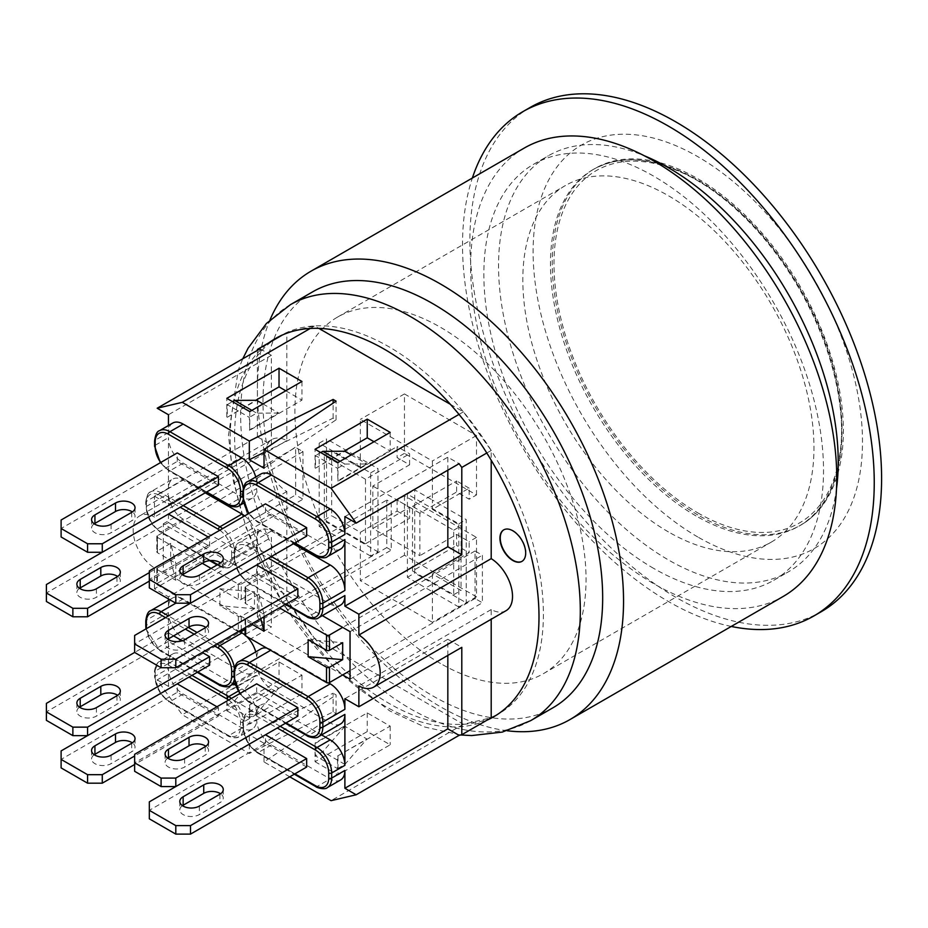 <?xml version="1.0" encoding="UTF-8"?>
<svg xmlns="http://www.w3.org/2000/svg" width="928" height="928" viewBox="0 0 928 928"><rect width="100%" height="100%" fill="white"/><g stroke="black" fill="none" stroke-linecap="round" stroke-linejoin="round"><path stroke-width="0.7" stroke-dasharray="4.64 3.48" d="M149.327 801.85L149.327 818.832M182.48 805.678A11.438 6.6 0 0 0 179.8 809.912A11.438 6.6 0 0 0 186.864 816.014A11.438 6.6 0 0 0 199.323 814.587L219.913 802.697A11.438 6.6 -0 0 0 223.265 798.034A11.438 6.6 -0 0 0 220.586 793.788M306.669 767.05L265.489 743.27L149.327 810.341M265.489 743.27L265.489 734.79M216.966 706.776L218.44 707.623L218.44 716.114L134.63 764.498M218.44 707.623L134.63 756.007M61.109 750.914L61.109 767.897M94.25 754.731A11.438 6.6 0 0 0 91.57 758.976A11.438 6.6 0 0 0 98.635 765.078A11.438 6.6 0 0 0 111.093 763.651L131.683 751.761A11.438 6.6 -0 0 0 135.036 747.098A11.438 6.6 -0 0 0 132.356 742.852M218.44 716.114L177.271 692.334L61.109 759.406M177.271 692.334L177.271 683.855M149.327 570.94L149.327 587.911M182.48 574.757A11.438 6.6 0 0 0 179.8 579.002A11.438 6.6 0 0 0 186.864 585.104A11.438 6.6 0 0 0 199.323 583.677L219.913 571.787A11.438 6.6 -0 0 0 223.265 567.112A11.438 6.6 -0 0 0 220.586 562.867M306.669 536.129L265.489 512.36L149.327 579.432M265.489 512.36L265.489 503.869M134.63 754.313L134.63 771.296M167.771 758.13A11.438 6.6 0 0 0 165.091 762.375A11.438 6.6 0 0 0 172.156 768.477A11.438 6.6 0 0 0 184.614 767.05L205.204 755.16A11.438 6.6 0 0 0 208.556 750.485A11.438 6.6 0 0 0 205.877 746.251M297.842 716.114L256.673 692.334L134.63 762.804M256.673 692.334L256.673 683.843M46.4 703.378L46.4 720.348M209.612 665.167L168.444 641.399L168.444 632.908L173.594 635.877M182.108 640.796L202.269 652.442M168.444 632.908L134.63 652.442L134.63 635.46M79.541 707.194A11.438 6.6 0 0 0 76.873 711.44A11.438 6.6 0 0 0 83.926 717.541A11.438 6.6 0 0 0 96.396 716.114L116.986 704.224A11.438 6.6 0 0 0 120.327 699.55A11.438 6.6 0 0 0 117.659 695.304M168.444 641.399L46.4 711.869M167.771 639.276A11.438 6.6 0 0 0 165.091 643.522A11.438 6.6 0 0 0 172.156 649.623A11.438 6.6 0 0 0 184.614 648.196L205.204 636.306A11.438 6.6 0 0 0 208.556 631.643A11.438 6.6 0 0 0 205.877 627.398M297.842 597.261L256.673 573.481L134.63 643.951M256.673 573.481L256.673 565.001M61.109 520.005L61.109 536.976M94.25 523.821A11.438 6.6 0 0 0 91.57 528.067A11.438 6.6 0 0 0 98.635 534.168A11.438 6.6 0 0 0 111.093 532.73L131.683 520.852A11.438 6.6 -0 0 0 135.036 516.177A11.438 6.6 -0 0 0 132.356 511.931M218.44 485.193L177.271 461.425L61.109 528.496M177.271 461.425L177.271 452.934M46.4 584.524L46.4 601.495M168.444 514.054L168.444 522.545L46.4 593.015M168.444 522.545L209.612 546.314L149.327 581.125M79.541 588.34A11.438 6.6 0 0 0 76.873 592.586A11.438 6.6 0 0 0 83.926 598.688A11.438 6.6 0 0 0 96.396 597.261L116.986 585.371A11.438 6.6 0 0 0 120.327 580.696A11.438 6.6 0 0 0 117.659 576.462M209.612 546.314L209.612 537.834L149.327 572.634M209.612 537.834L208.15 536.976M507.187 730.754A258.9 149.478 60 0 1 440.475 706.776A258.9 149.478 60 0 1 270.002 319.916M524.239 148.074A258.9 149.478 -120 0 0 524.239 447.029A258.9 149.478 -120 0 0 783.128 596.495M530.178 107.428A291.125 168.084 -120 0 0 485.553 340.715A291.125 168.084 -120 0 0 675.746 597.261A291.125 168.084 -120 0 0 821.303 611.68M731.264 626.446A291.125 168.084 60 0 1 522.824 447.841A291.125 168.084 60 0 1 472.364 178.025M836.511 488.604A240.178 138.666 60 0 1 788.475 571.799A240.178 138.666 60 0 1 668.392 559.909A240.178 138.666 60 0 1 511.479 348.255A240.178 138.666 60 0 1 548.297 155.8A240.178 138.666 60 0 1 644.368 155.788M697.798 536.987A232.905 134.467 60 0 1 555.176 169.395A232.905 134.467 60 0 1 840.42 334.08A232.905 134.467 60 0 1 697.798 536.987M697.798 514.912A205.865 118.865 60 0 1 563.308 333.5A205.865 118.865 60 0 1 594.86 168.525A205.865 118.865 60 0 1 800.736 287.39A205.865 118.865 60 0 1 800.736 525.109A205.865 118.865 60 0 1 697.798 514.912M653.683 568.4A240.178 138.666 60 0 1 496.782 356.746A240.178 138.666 60 0 1 533.6 164.279A240.178 138.666 60 0 1 773.778 302.957A240.178 138.666 60 0 1 773.778 580.29A240.178 138.666 60 0 1 653.683 568.4M552.926 707.797A240.178 138.666 60 0 1 432.831 695.907A240.178 138.666 60 0 1 275.929 484.254A240.178 138.666 60 0 1 312.748 291.786M486.794 720.279A218.347 126.069 60 0 1 459.012 726.81A218.347 126.069 60 0 1 384.598 705.918A218.347 126.069 60 0 1 310.184 640.888A218.347 126.069 60 0 1 282.402 602.284A218.347 126.069 60 0 1 268.865 342.815M696.035 515.933A205.865 118.865 60 0 1 561.544 334.521A205.865 118.865 60 0 1 593.096 169.546A205.865 118.865 60 0 1 798.973 288.411A205.865 118.865 60 0 1 798.962 526.13A205.865 118.865 60 0 1 696.035 515.933M314.592 638.336L182.259 714.746L157.18 679.888L260.107 620.461L257.404 616.714L286.81 599.732L314.592 638.336L463.42 724.269L491.202 717.738A218.347 126.069 60 0 1 463.42 724.269A218.347 126.069 60 0 1 314.592 638.336A218.347 126.069 60 0 1 286.81 599.732A218.347 126.069 60 0 1 273.273 340.274M277.658 337.316A218.347 126.069 60 0 1 279.838 336.006A218.347 126.069 60 0 1 286.81 332.456A218.347 126.069 60 0 1 314.592 325.925A218.347 126.069 60 0 1 463.42 411.846A218.347 126.069 60 0 1 491.202 450.463A218.347 126.069 60 0 1 498.185 714.189A218.347 126.069 60 0 1 495.958 715.43M450.358 404.306L463.42 411.846L491.202 450.463L491.202 460.23M506.062 610.682A31.192 18.015 60 0 1 491.202 609.557L491.202 619.266M286.81 599.732L286.81 491.55A31.192 18.015 60 0 1 267.032 464.023A31.192 18.015 60 0 1 271.95 439.501A31.192 18.015 60 0 1 286.81 440.638L286.81 332.456L314.592 325.925L318.838 328.373M289.756 776.806L264.028 761.958L336.075 713.562L333.129 711.869L249.319 753.466L182.259 714.746M463.42 724.269L331.087 800.667M315.044 761.702L337.989 774.938L390.189 744.801L367.244 731.566L315.044 761.702L315.044 743.026L315.485 755.902L337.548 768.639L337.548 756.007L390.189 726.125L367.244 712.89L315.044 743.026M226.826 710.767L249.76 724.002L301.96 693.866L279.026 680.63L226.826 710.767L226.826 692.079L227.267 704.967L249.319 717.704L249.319 705.071L301.96 675.19L279.026 661.942L226.826 692.079M491.202 609.557L358.869 685.954M486.794 453.003L491.202 450.463M463.42 411.846L459.012 414.398M310.184 328.477L314.592 325.925M286.81 332.456L282.402 335.008M286.81 440.638L154.477 517.047L154.477 496.236L257.404 436.81L257.404 350.366M286.81 491.55L154.477 567.959A31.192 18.015 60 0 1 133.423 534.284A31.192 18.015 60 0 1 139.618 515.91A31.192 18.015 60 0 1 154.477 517.047M300.788 450.393L295.638 447.412L295.638 494.96L302.992 499.206L302.992 451.658L300.788 450.393M342.687 674.934L163.293 571.358L163.293 523.821L322.318 615.624M163.293 523.821L295.638 447.412M163.293 571.358L295.638 494.96M477.236 599.801L482.386 602.771L482.386 555.234L475.032 550.988L475.032 598.525L477.236 599.801M350.042 679.18L482.386 602.771M350.042 631.643L482.386 555.234M264.028 452.423L333.129 418.122L336.075 419.827L264.028 468.211M336.075 419.827L336.075 401.151M333.129 711.869L333.129 693.193L249.319 734.79L249.319 753.466M279.026 661.942L279.026 680.63M301.96 381.454L301.96 400.13L249.76 430.267L249.319 417.38L227.267 404.643L227.267 417.275L255.78 400.304M249.76 411.591L249.76 430.267M301.96 675.19L301.96 693.866M285.789 390.792L301.96 400.13M367.244 712.89L367.244 731.566M390.189 432.39L390.189 451.066L337.989 481.203L337.548 468.315L315.485 455.578L315.485 468.211L344.01 451.24M337.989 462.527L337.989 481.203M390.189 726.125L390.189 744.801M374.007 441.728L390.189 451.066M257.404 616.714L257.404 529.343L154.477 588.77L168.444 596.832L271.37 537.405L271.37 626.968L260.107 620.461M257.404 436.81L271.37 444.872L168.444 504.298L154.477 496.236M154.477 588.77L154.477 567.959M447.83 470.183L447.83 457.179L459.093 463.687M260.107 348.8L271.37 355.308L271.37 444.872M257.404 529.343L271.37 537.405M447.83 655.412L447.83 639.276L344.891 698.703M447.83 639.276L461.796 647.35M522.058 561.312A18.2 10.51 -120 0 0 522.209 561.231A18.2 10.51 -120 0 0 522.209 540.212A18.2 10.51 -120 0 0 504.02 529.714A18.2 10.51 -120 0 0 503.869 529.795M315.044 467.956L315.044 449.28M337.989 756.262L337.989 774.938M336.075 713.562L336.075 694.886L333.129 693.193M264.028 761.958L264.028 743.282L336.075 694.886M344.891 516.606L447.83 457.179M271.37 355.308L168.444 414.735M340.588 605.079A20.799 12.006 60 0 1 330.194 604.047L271.37 570.094A20.799 12.006 60 0 1 256.673 544.62L234.61 557.357A20.799 12.006 -120 0 0 249.319 582.819L308.131 616.784A20.799 12.006 -120 0 0 318.536 617.816M264.028 743.282L249.319 734.79M244.656 515.898A20.799 12.006 60 0 1 256.673 539.528A20.799 12.006 60 0 1 260.977 530.004A20.799 12.006 60 0 1 271.37 531.036L293.434 543.773M340.588 549.051A20.799 12.006 60 0 1 330.194 548.019L271.37 514.054A20.799 12.006 60 0 1 256.673 488.592A20.799 12.006 60 0 1 252.358 498.104A20.799 12.006 60 0 1 241.964 497.083L183.152 463.118A20.799 12.006 60 0 1 168.444 437.656L168.444 488.592A20.799 12.006 60 0 1 172.747 479.068A20.799 12.006 60 0 1 183.152 480.101L205.204 492.838M255.734 477.004A20.799 12.006 60 0 1 256.673 483.5A20.799 12.006 60 0 1 260.977 473.976M266.788 648.092A20.799 12.006 60 0 1 271.37 649.89L328.524 682.88M255.734 651.885A20.799 12.006 60 0 1 256.673 658.381A20.799 12.006 60 0 1 260.977 648.858M251.523 623.999L245.642 620.6A2.076 1.195 180 0 1 245.038 619.753A2.076 1.195 180 0 1 245.642 618.906L245.642 634.184A2.076 1.195 0 0 0 245.038 635.03A20.799 12.006 60 0 1 246.558 636.411M245.642 634.184L391.21 550.142L391.21 502.593L386.802 500.053L386.802 547.59L391.21 550.142M245.642 603.618L245.642 588.34A2.076 1.195 180 0 1 245.038 587.494A2.076 1.195 180 0 1 245.642 586.647L245.642 601.924A2.076 1.195 0 0 0 245.038 602.771A2.076 1.195 0 0 0 245.642 603.618L264.028 614.232L264.028 616.784M245.642 588.34L279.467 607.863M391.21 502.593L245.642 586.647M256.673 483.5L243.438 491.132L243.438 496.225L256.673 488.592M315.485 468.211L344.891 451.24M320.728 452.562L315.485 455.578M337.548 468.315L344.891 464.07L340.1 461.309M344.891 464.07L366.954 463.965L337.548 480.948M351.213 454.882L366.954 463.965M340.588 723.933A20.799 12.006 60 0 1 330.194 722.9L271.37 688.947A20.799 12.006 60 0 1 256.673 663.474A20.799 12.006 60 0 1 252.358 672.997A20.799 12.006 60 0 1 241.964 671.965L183.152 638.012A20.799 12.006 60 0 1 168.444 612.538L168.444 663.474A20.799 12.006 60 0 1 172.747 653.95A20.799 12.006 60 0 1 183.152 654.982L233.357 683.971M235.445 685.177L241.964 688.947A20.799 12.006 60 0 1 256.673 714.409A20.799 12.006 60 0 1 260.977 704.897A20.799 12.006 60 0 1 271.37 705.918L321.575 734.906M340.588 779.961A20.799 12.006 60 0 1 330.194 778.928L271.37 744.975A20.799 12.006 60 0 1 256.673 719.502A20.799 12.006 60 0 1 252.358 729.025A20.799 12.006 60 0 1 241.964 727.993L183.152 694.04A20.799 12.006 60 0 1 168.444 668.566L168.444 686.395L271.37 626.968M256.673 658.381L234.61 671.118L234.61 676.21L256.673 663.474M256.673 714.409L243.438 722.054L243.438 727.146L256.673 719.502M337.548 768.639L344.891 764.394L366.954 739.036L344.891 726.299L315.485 743.282M344.891 726.299L322.84 751.668L315.485 755.902M344.891 764.394L322.84 751.668M337.548 756.007L366.954 739.036M245.642 618.906L258.877 611.262L258.877 594.28L245.642 601.924M475.032 598.525L350.042 670.689M475.032 550.988L342.687 627.398M258.877 594.28L264.028 614.232M260.78 618.651L258.877 611.262M308.131 639.705L342.687 642.675M256.673 539.528L234.61 552.264L234.61 557.357A2.076 1.195 0 0 0 234.007 558.204A2.076 1.195 0 0 0 234.61 559.05L234.61 553.958A18.711 10.811 60 0 1 247.846 546.314L268.436 558.204M249.76 705.326L249.76 724.002M226.826 417.02L226.826 398.344M333.129 418.122L333.129 403.123M168.444 686.395L157.18 679.888M240.294 631.945L183.152 598.954A20.799 12.006 60 0 0 172.747 597.922A20.799 12.006 60 0 0 168.444 607.446L168.444 600.416M168.444 598.954L168.444 596.832M256.673 544.62A20.799 12.006 60 0 1 252.358 554.144A20.799 12.006 60 0 1 241.964 553.111L183.152 519.158A20.799 12.006 60 0 1 168.444 493.684L168.444 504.298M157.412 552.682L157.412 537.405A2.076 1.195 180 0 1 156.809 536.558A2.076 1.195 180 0 1 157.412 535.711L157.412 550.988A2.076 1.195 0 0 0 156.809 551.835A2.076 1.195 0 0 0 157.412 552.682L175.798 563.296L175.798 580.278L170.648 560.326L170.648 543.344L175.798 563.296M157.412 537.405L202.269 563.296M211.085 568.388L238.287 584.095L238.287 599.384A2.076 1.195 0 0 0 241.234 599.384L254.469 591.739L254.469 608.722L241.234 616.354A2.076 1.195 180 0 1 238.287 616.354L219.913 605.74L219.913 588.77L254.469 591.739M241.234 599.384L241.234 584.095A2.076 1.195 180 0 1 238.287 584.095M241.234 584.095L386.802 500.053M302.992 451.658L157.412 535.711M238.287 616.354L238.287 631.643L189.764 603.618M189.022 603.2L157.412 584.942L157.412 569.664A2.076 1.195 180 0 1 156.809 568.818A2.076 1.195 180 0 1 157.412 567.971L170.648 560.326M157.412 567.971L157.412 583.248A2.076 1.195 0 0 0 156.809 584.095A2.076 1.195 0 0 0 157.412 584.942M157.412 583.248L302.992 499.206M386.802 547.59L245.038 629.439M249.319 705.071L278.725 688.1L256.673 713.458L249.319 717.704M227.267 704.967L234.61 700.721L256.673 713.458M234.61 700.721L256.673 675.364L227.267 692.334M278.725 688.1L256.673 675.364M172.747 423.04A20.799 12.006 60 0 0 168.444 432.564L168.444 425.523M262.995 403.947L278.725 413.03L249.319 430.012M278.725 413.03L256.673 413.134L249.319 417.38M251.871 410.373L256.673 413.134M227.267 404.643L232.499 401.627M227.267 417.275L256.673 400.304M254.469 608.722L219.913 605.74M175.798 580.278L157.412 569.664M219.913 588.77L238.287 599.384M170.648 543.344L157.412 550.988M372.836 528.496L409.596 507.268L397.091 500.053L397.091 511.084L360.331 532.312L331.667 515.759L331.667 451.24L360.331 467.793L397.091 446.565L397.091 457.608L409.596 464.824L372.836 486.04L372.836 528.496L419.885 555.663L419.885 513.207L456.646 491.991L469.15 499.206L469.15 488.163L432.39 509.391L461.054 525.944L461.054 590.463L432.39 573.91L469.15 552.682L469.15 541.65L456.646 534.435L419.885 555.663M409.596 464.824L409.596 453.78L397.091 446.565M365.481 479.254L324.313 455.486L324.313 520.005L365.481 543.773L365.481 479.254L409.596 453.78M365.481 543.773L409.596 518.3L409.596 507.268M324.313 455.486L331.667 451.24M370.632 556.081L319.162 526.373L319.162 443.178L370.632 472.886L370.632 556.081L377.986 551.835L377.986 489.021L372.836 486.04M324.313 520.005L331.667 515.759M397.091 511.084L409.596 518.3M404.446 495.807L404.446 555.234L476.493 596.832L476.493 537.405L404.446 495.807L397.091 500.053M476.493 537.405L469.15 541.65M404.446 555.234L360.331 580.708L360.331 532.312M360.331 467.793L360.331 458.455L326.517 438.932L326.517 522.128L377.986 551.835M456.646 534.435L456.646 545.467L469.15 552.682M412.531 570.94L453.711 594.709L453.711 530.19L412.531 506.421L412.531 570.94L456.646 545.467M412.531 506.421L456.646 480.948L456.646 491.991M453.711 594.709L461.054 590.463M458.85 607.016L407.392 577.309L407.392 494.114L458.85 523.821L458.85 607.016L466.204 602.771L466.204 519.576L432.39 500.053L432.39 509.391M453.711 530.19L461.054 525.944M469.15 488.163L456.646 480.948M419.885 513.207L377.986 489.021L377.986 468.64L360.331 458.455L360.331 419.398L432.39 460.996L432.39 500.053L414.746 489.868L414.746 573.063L466.204 602.771M476.493 494.96L476.493 435.534L404.446 393.936L404.446 453.363L476.493 494.96L469.15 499.206M404.446 453.363L397.091 457.608M476.493 435.534L432.39 460.996M432.39 573.91L432.39 622.305L360.331 580.708M319.162 526.373L326.517 522.128M370.632 472.886L377.986 468.64M319.162 443.178L326.517 438.932M407.392 577.309L414.746 573.063M458.85 523.821L466.204 519.576M407.392 494.114L414.746 489.868M668.392 531.895A205.865 118.865 60 0 1 533.902 350.471A205.865 118.865 60 0 1 565.454 185.507A205.865 118.865 60 0 1 771.319 304.372A205.865 118.865 60 0 1 771.319 542.091A205.865 118.865 60 0 1 668.392 531.895M476.493 596.832L432.39 622.305M404.446 393.936L360.331 419.398M440.475 663.474A205.865 118.865 60 0 1 305.985 482.061A205.865 118.865 60 0 1 337.537 317.098A205.865 118.865 60 0 1 543.414 435.951A205.865 118.865 60 0 1 543.402 673.67A205.865 118.865 60 0 1 440.475 663.474M199.323 806.096L199.323 814.587M219.913 794.217L219.913 802.697M111.093 755.16L111.093 763.651M131.683 743.27L131.683 751.761M199.323 575.186L199.323 583.677M219.913 563.296L219.913 571.787M184.614 758.559L184.614 767.05M205.204 746.669L205.204 755.16M96.396 707.623L96.396 716.114M116.986 695.733L116.986 704.224M184.614 639.705L184.614 648.196M205.204 627.815L205.204 636.306M111.093 524.25L111.093 532.73M131.683 512.36L131.683 520.852M116.986 576.88L116.986 585.371M96.396 588.77L96.396 597.261M290.383 304.697A240.178 138.666 -120 0 0 253.564 497.164A240.178 138.666 -120 0 0 410.478 708.806A240.178 138.666 -120 0 0 530.561 720.708M697.798 512.871A203.371 117.415 -120 0 0 822.336 335.692A203.371 117.415 -120 0 0 573.26 191.887A203.371 117.415 -120 0 0 697.798 512.871M247.741 481.62A20.799 12.006 -120 0 0 243.438 491.132A20.799 12.006 -120 0 0 243.229 488.209M271.37 556.51L249.319 543.773A20.799 12.006 -120 0 0 238.925 542.741A20.799 12.006 -120 0 0 234.61 552.264A2.076 1.195 0 0 0 234.007 553.111A2.076 1.195 0 0 0 234.61 553.958M271.37 531.036L249.319 543.773A2.076 1.206 -60 0 0 247.846 546.314M330.194 604.047L308.131 616.784A2.076 1.206 -60 0 1 307.098 616.888M271.37 744.975L258.146 752.62L316.958 786.573L330.194 778.928M271.37 688.947L249.319 701.672L308.131 735.637L330.194 722.9M315.914 786.677A2.076 1.206 120 0 0 316.958 786.573A20.799 12.006 -120 0 0 327.352 787.605M307.098 735.742A2.076 1.206 120 0 0 308.131 735.637A20.799 12.006 -120 0 0 318.536 736.67M234.007 677.057A2.076 1.195 180 0 1 234.61 676.21A20.799 12.006 -120 0 0 249.319 701.672A2.076 1.206 120 0 1 248.275 701.777L285.464 723.248M294.907 773.836L256.673 751.761A18.711 10.811 60 0 1 248.901 744.372A18.711 10.811 60 0 1 243.438 728.84A2.076 1.195 180 0 1 242.823 727.993A2.076 1.195 180 0 1 243.438 727.146A20.799 12.006 -120 0 0 258.146 752.62A2.076 1.206 120 0 1 257.102 752.712L294.292 774.184M286.079 604.047L247.846 581.972A18.711 10.811 60 0 1 240.074 574.571A18.711 10.811 60 0 1 234.61 559.05M271.37 570.094L249.319 582.819A2.076 1.206 -60 0 1 248.275 582.923A2.076 1.206 -60 0 1 247.846 581.972M294.907 542.926L256.673 520.852A18.711 10.811 60 0 1 248.901 513.451M243.032 499.972A20.799 12.006 -120 0 0 243.438 496.225A20.799 12.006 -120 0 0 258.146 521.698L316.958 555.652L330.194 548.019M271.37 514.054L258.146 521.698A2.076 1.206 -60 0 1 257.102 521.803A2.076 1.206 -60 0 1 256.673 520.852M315.914 555.756A2.076 1.206 -60 0 0 316.958 555.652A20.799 12.006 -120 0 0 327.352 556.684M242.823 491.991A2.076 1.195 180 0 1 243.438 491.132A2.076 1.195 0 0 1 242.834 491.376M242.823 496.48A2.076 1.195 180 0 0 243.438 496.225A2.076 1.195 0 0 0 242.823 497.083M286.079 722.9L247.846 700.826A18.711 10.811 60 0 1 240.074 693.425M270.64 650.319L271.37 649.89M238.925 661.594A20.799 12.006 -120 0 0 234.61 671.118A2.076 1.195 0 0 0 234.007 671.965M247.846 700.826A2.076 1.206 120 0 0 248.275 701.777L239.737 693.622M243.438 728.84L243.438 723.747A18.711 10.811 60 0 1 256.673 716.114L277.252 727.993M280.198 726.299L258.146 713.562L271.37 705.918M256.673 716.114A2.076 1.206 120 0 1 258.146 713.562A20.799 12.006 -120 0 0 247.741 712.53A20.799 12.006 -120 0 0 243.438 722.054A2.076 1.195 0 0 0 242.823 722.9A2.076 1.195 0 0 0 243.438 723.747M256.673 751.761A2.076 1.206 120 0 0 257.102 752.712L248.565 744.558L242.823 727.993L242.823 722.9C242.185 722.784 244.134 713.365 247.741 712.53L260.977 704.897M245.642 627.398L245.642 620.6M168.444 663.474L155.208 671.118L155.208 676.21A20.799 12.006 -120 0 0 169.917 701.672L228.729 735.637L241.964 727.993M228.659 700.025A18.711 10.811 60 0 1 240.491 722.054L240.491 727.146A18.711 10.811 60 0 1 227.267 734.79L168.444 700.826A18.711 10.811 60 0 1 160.672 693.425A18.711 10.811 60 0 1 155.208 677.904A2.076 1.195 180 0 1 154.605 677.057A2.076 1.195 180 0 1 155.208 676.21L168.444 668.566M183.152 694.04L169.917 701.672A2.076 1.206 120 0 1 168.873 701.777A2.076 1.206 120 0 1 168.444 700.826M227.267 734.79A2.076 1.206 120 0 0 227.696 735.742A2.076 1.206 120 0 0 228.729 735.637A20.799 12.006 -120 0 0 239.134 736.67A20.799 12.006 -120 0 0 243.438 727.146A2.076 1.195 0 0 1 240.491 727.146M183.152 638.012L161.089 650.737L219.913 684.702A20.799 12.006 -120 0 0 230.306 685.722M241.964 671.965L219.913 684.702A2.076 1.206 120 0 1 218.869 684.806M168.444 612.538L146.392 625.275A20.799 12.006 -120 0 0 161.089 650.737A2.076 1.206 120 0 1 160.057 650.841A2.076 1.206 120 0 1 159.628 649.89A18.711 10.811 60 0 1 146.462 628.627M150.696 610.659A20.799 12.006 -120 0 0 146.392 620.182L146.392 625.275A2.076 1.195 180 0 0 145.777 626.122M183.152 598.954L175.798 603.2M168.444 607.446L146.392 620.182A2.076 1.195 180 0 0 145.777 621.029M183.152 505.574L161.089 492.838L183.152 480.101M159.523 430.685A20.799 12.006 -120 0 0 155.208 440.197L155.208 445.289L168.444 437.656M168.444 432.564L155.208 440.197A2.076 1.195 180 0 0 154.605 441.044M210.726 560.547L159.628 531.036A18.711 10.811 60 0 1 151.856 523.636A18.711 10.811 60 0 1 146.392 508.115L146.392 503.022A18.711 10.811 60 0 1 159.628 495.378A2.076 1.206 -60 0 1 161.089 492.838A20.799 12.006 -120 0 0 150.696 491.805A20.799 12.006 -120 0 0 146.392 501.329L146.392 506.421A20.799 12.006 -120 0 0 161.089 531.883L219.913 565.848L241.964 553.111M168.444 488.592L146.392 501.329A2.076 1.195 180 0 0 145.777 502.176L145.777 507.268A2.076 1.195 0 0 0 146.392 508.115M219.832 530.236A18.711 10.811 60 0 1 231.675 552.264A2.076 1.195 0 0 0 234.61 552.264A20.799 12.006 -120 0 0 222.604 528.635M241.234 629.938L241.234 616.354M165.497 617.63L185.356 629.091M194.172 634.184L214.032 645.644M197.85 671.965L159.628 649.89M234.204 679.957A20.799 12.006 -120 0 0 234.61 676.21A2.076 1.195 180 0 1 234.007 676.454M234.018 671.362A2.076 1.195 180 0 0 234.61 671.118A20.799 12.006 -120 0 0 234.413 668.195M216.966 643.951L197.119 632.49M188.291 627.398L168.444 615.937M155.208 677.904L155.208 672.812A18.711 10.811 60 0 1 168.444 665.167L189.034 677.057M240.491 722.054A2.076 1.195 180 0 0 243.438 722.054A20.799 12.006 -120 0 0 231.42 698.424M241.964 688.947L238.16 691.14M191.968 675.364L169.917 662.627L183.152 654.982M168.444 665.167A2.076 1.206 120 0 1 169.917 662.627A20.799 12.006 -120 0 0 159.523 661.594A20.799 12.006 -120 0 0 155.208 671.118A2.076 1.195 0 0 0 154.605 671.965A2.076 1.195 0 0 0 155.208 672.812M183.152 519.158L161.089 531.883A2.076 1.206 -60 0 1 160.057 531.988L151.519 523.833L145.777 507.268A2.076 1.195 0 0 1 146.392 506.421L168.444 493.684M217.094 564.92L218.869 565.952A2.076 1.206 -60 0 0 219.913 565.848A20.799 12.006 -120 0 0 230.306 566.88A20.799 12.006 -120 0 0 234.61 557.357A2.076 1.195 180 0 1 231.675 557.357A18.711 10.811 60 0 1 218.44 565.001L217.709 564.572M231.675 552.264L231.675 557.357M252.358 554.144L230.306 566.88C227.789 569.583 218.66 566.567 218.869 565.952A2.076 1.206 -60 0 1 218.44 565.001M209.658 560.628L160.057 531.988A2.076 1.206 -60 0 1 159.628 531.036M159.628 495.378L180.206 507.268M146.392 503.022A2.076 1.195 180 0 1 145.777 502.176C146.578 495.83 148.213 492.374 150.696 491.805L172.747 479.068M206.677 491.991L168.444 469.916A18.711 10.811 60 0 1 160.672 462.515M154.605 446.148A2.076 1.195 0 0 1 155.208 445.289A20.799 12.006 -120 0 0 169.917 470.763L228.729 504.716L241.964 497.083M183.152 463.118L169.917 470.763A2.076 1.206 -60 0 1 168.873 470.867A2.076 1.206 -60 0 1 168.444 469.916M227.696 504.82A2.076 1.206 -60 0 0 228.729 504.716A20.799 12.006 -120 0 0 239.134 505.748M179.8 801.432L179.8 809.912M223.265 789.542L223.265 798.034M91.57 750.497L91.57 758.976M135.036 738.607L135.036 747.098M179.8 570.511L179.8 579.002M223.265 558.633L223.265 567.112M165.091 753.884L165.091 762.375M208.556 742.006L208.556 750.485M76.873 702.948L76.873 711.44M120.327 691.07L120.327 699.55M165.091 635.03L165.091 643.522M208.556 623.152L208.556 631.643M91.57 519.576L91.57 528.067M135.036 507.686L135.036 516.177M120.327 572.216L120.327 580.696M76.873 584.095L76.873 592.586M773.778 580.29L788.475 571.799M533.6 164.279L548.297 155.8M460.671 734.976L424.896 727.076L389.679 710.871L334.718 668.415L282.889 603.629L246.152 527.974L233.357 480.982L228.485 435.278L238.299 369.924L242.753 358.823M594.86 168.525L593.096 169.546C624.15 152.865 661.003 157.505 703.644 183.454C743.467 209.148 777.026 246.593 804.321 295.8C856.567 388.844 854.352 497.037 798.962 526.13L800.736 525.109M493.766 716.741L498.185 714.189M275.43 338.546L279.838 336.006M271.95 439.501L139.618 515.91M260.977 530.004L238.925 542.741C235.318 543.576 233.369 552.984 234.007 553.111L234.007 558.204L239.737 574.768L248.275 582.923L285.464 604.395M294.292 543.274L257.102 521.803L248.565 513.648M245.038 587.494L245.038 602.771M245.038 619.753L245.038 627.746M252.358 729.025L239.134 736.67C236.605 739.372 227.476 736.356 227.696 735.742L168.873 701.777L160.335 693.622L154.605 677.057L154.605 671.965C153.967 671.849 155.916 662.43 159.523 661.594L172.747 653.95M172.747 597.922L169.708 599.685M252.358 672.997L234.83 683.112M145.963 628.906L160.057 650.841L197.246 672.313M252.358 498.104L243.658 503.138M160.335 462.712L168.873 470.867L206.062 492.339M156.809 568.818L156.809 584.095M156.809 536.558L156.809 551.835M543.402 673.67L771.319 542.091M337.537 317.098L565.454 185.507"/><path stroke-width="1.39" d="M306.669 758.559L306.669 767.05L190.507 834.11L190.507 825.618L175.798 825.618L175.798 834.11L149.327 818.832L149.327 801.85L265.489 734.79L306.669 758.559L190.507 825.618M149.327 810.341L175.798 825.618M219.913 794.217L199.323 806.096A11.438 6.6 180 0 1 186.864 807.534A11.438 6.6 180 0 1 179.8 801.432A11.438 6.6 180 0 1 183.152 796.758L203.731 784.879A11.438 6.6 180 0 1 216.201 783.441A11.438 6.6 180 0 1 223.265 789.542A11.438 6.6 180 0 1 219.913 794.217M175.798 834.11L190.507 834.11M220.586 793.788A11.438 6.6 -0 0 0 203.731 793.359L183.152 805.249A11.438 6.6 0 0 0 182.48 805.678M134.63 756.007L102.277 774.683L87.568 774.683L87.568 783.174L61.109 767.897L61.109 750.914L177.271 683.855L216.966 706.776M134.63 764.498L102.277 783.174L102.277 774.683M61.109 759.406L87.568 774.683M131.683 743.27L111.093 755.16A11.438 6.6 180 0 1 98.635 756.587A11.438 6.6 180 0 1 91.57 750.497A11.438 6.6 180 0 1 94.923 745.822L115.513 733.932A11.438 6.6 180 0 1 127.971 732.505A11.438 6.6 180 0 1 135.036 738.607A11.438 6.6 180 0 1 131.683 743.27M87.568 783.174L102.277 783.174M132.356 742.852A11.438 6.6 -0 0 0 115.513 742.423L94.923 754.313A11.438 6.6 0 0 0 94.25 754.731M306.669 527.638L306.669 536.129L190.507 603.2L190.507 594.709L175.798 594.709L175.798 603.2L149.327 587.911L149.327 570.94L265.489 503.869L306.669 527.638L190.507 594.709M149.327 579.432L175.798 594.709M219.913 563.296L199.323 575.186A11.438 6.6 180 0 1 186.864 576.613A11.438 6.6 180 0 1 179.8 570.511A11.438 6.6 180 0 1 183.152 565.848L203.731 553.958A11.438 6.6 180 0 1 216.201 552.531A11.438 6.6 180 0 1 223.265 558.633A11.438 6.6 180 0 1 219.913 563.296M168.444 615.937L161.089 611.691L175.798 603.2L190.507 603.2M220.586 562.867A11.438 6.6 -0 0 0 203.731 562.449L183.152 574.328A11.438 6.6 0 0 0 182.48 574.757M134.63 762.804L134.63 754.313L256.673 683.843L297.842 707.623L175.798 778.082L161.089 778.082L161.089 786.573L134.63 771.296L134.63 762.804L161.089 778.082M205.204 746.669L184.614 758.559A11.438 6.6 180 0 1 172.156 759.986A11.438 6.6 180 0 1 165.091 753.884A11.438 6.6 180 0 1 168.444 749.221L189.034 737.331A11.438 6.6 180 0 1 201.492 735.904A11.438 6.6 180 0 1 208.556 742.006A11.438 6.6 180 0 1 205.204 746.669M161.089 786.573L175.798 786.573L175.798 778.082M205.877 746.251A11.438 6.6 0 0 0 189.034 745.822L168.444 757.712A11.438 6.6 0 0 0 167.771 758.13M297.842 707.623L297.842 716.114L175.798 786.573M46.4 711.869L72.871 727.146L72.871 735.637L46.4 720.348L46.4 703.378L134.63 652.442L134.63 635.46L256.673 565.001L297.842 588.77L175.798 659.228L161.089 659.228L161.089 667.719L134.63 652.442M202.269 652.442L209.612 656.688L87.568 727.146L72.871 727.146M173.594 635.877L182.108 640.796M116.986 695.733L96.396 707.623A11.438 6.6 180 0 1 83.926 709.05A11.438 6.6 180 0 1 76.873 702.948A11.438 6.6 180 0 1 80.214 698.285L100.804 686.395A11.438 6.6 180 0 1 113.274 684.968A11.438 6.6 180 0 1 120.327 691.07A11.438 6.6 180 0 1 116.986 695.733M72.871 735.637L87.568 735.637L87.568 727.146M117.659 695.304A11.438 6.6 0 0 0 100.804 694.886L80.214 706.765A11.438 6.6 0 0 0 79.541 707.194M209.612 656.688L209.612 665.167L87.568 735.637M134.63 643.951L161.089 659.228M205.204 627.815L184.614 639.705A11.438 6.6 180 0 1 172.156 641.132A11.438 6.6 180 0 1 165.091 635.03A11.438 6.6 180 0 1 168.444 630.367L189.034 618.477A11.438 6.6 180 0 1 201.492 617.05A11.438 6.6 180 0 1 208.556 623.152A11.438 6.6 180 0 1 205.204 627.815M161.089 667.719L175.798 667.719L175.798 659.228M205.877 627.398A11.438 6.6 0 0 0 189.034 626.968L168.444 638.858A11.438 6.6 0 0 0 167.771 639.276M297.842 588.77L297.842 597.261L175.798 667.719M218.44 476.702L218.44 485.193L102.277 552.264L102.277 543.773L87.568 543.773L87.568 552.264L61.109 536.976L61.109 520.005L177.271 452.934L218.44 476.702L102.277 543.773M61.109 528.496L87.568 543.773M131.683 512.36L111.093 524.25A11.438 6.6 180 0 1 98.635 525.677A11.438 6.6 180 0 1 91.57 519.576A11.438 6.6 180 0 1 94.923 514.912L115.513 503.022A11.438 6.6 180 0 1 127.971 501.596A11.438 6.6 180 0 1 135.036 507.686A11.438 6.6 180 0 1 131.683 512.36M87.568 552.264L102.277 552.264M132.356 511.931A11.438 6.6 -0 0 0 115.513 511.514L94.923 523.392A11.438 6.6 0 0 0 94.25 523.821M208.15 536.976L168.444 514.054L46.4 584.524L46.4 593.015L72.871 608.292L72.871 616.784L87.568 616.784L87.568 608.292L72.871 608.292M149.327 581.125L87.568 616.784M72.871 616.784L46.4 601.495L46.4 593.015M117.659 576.462A11.438 6.6 0 0 0 100.804 576.033L80.214 587.911A11.438 6.6 0 0 0 79.541 588.34M149.327 572.634L87.568 608.292M100.804 567.542A11.438 6.6 180 0 1 113.274 566.115A11.438 6.6 180 0 1 120.327 572.216A11.438 6.6 180 0 1 116.986 576.88L96.396 588.77A11.438 6.6 180 0 1 83.926 590.196A11.438 6.6 180 0 1 76.873 584.095A11.438 6.6 180 0 1 80.214 579.432L100.804 567.542L100.804 576.033M270.002 319.916A258.9 149.478 60 0 1 311.031 271.173A258.9 149.478 60 0 1 510.528 340.53A258.9 149.478 60 0 1 623.546 601.077A258.9 149.478 60 0 1 569.92 719.594A258.9 149.478 60 0 1 507.187 730.754M569.92 719.594L783.128 596.495A258.9 149.478 -120 0 0 836.754 477.978A258.9 149.478 -120 0 0 723.747 217.442A258.9 149.478 -120 0 0 524.239 148.074L311.031 271.173M813.949 615.925L821.303 611.68A291.125 168.084 -120 0 0 881.6 478.407A291.125 168.084 -120 0 0 754.522 185.426A291.125 168.084 -120 0 0 530.178 107.428L522.824 111.673A291.125 168.084 60 0 1 747.168 189.672A291.125 168.084 60 0 1 874.246 482.653A291.125 168.084 60 0 1 813.949 615.925A291.125 168.084 60 0 1 731.264 626.446M472.364 178.025A291.125 168.084 60 0 1 522.824 111.673M644.368 155.788A240.178 138.666 60 0 1 836.511 488.604M312.748 291.786A240.178 138.666 60 0 1 552.926 430.464A240.178 138.666 60 0 1 552.926 707.797L530.561 720.708A240.178 138.666 -120 0 0 530.572 443.364A240.178 138.666 -120 0 0 290.383 304.697L312.748 291.786M268.865 342.815A218.347 126.069 60 0 1 275.43 338.546A218.347 126.069 60 0 1 282.402 335.008A218.347 126.069 60 0 1 310.184 328.477A218.347 126.069 60 0 1 459.012 414.398A218.347 126.069 60 0 1 486.794 453.003A218.347 126.069 60 0 1 493.766 716.741A218.347 126.069 60 0 1 486.794 720.279L461.796 734.709L459.093 735.347L356.166 794.774L331.087 800.667L289.756 776.806M495.958 715.43A218.347 126.069 60 0 1 491.202 717.738L491.202 619.266M273.273 340.274A218.347 126.069 60 0 1 277.658 337.316M491.202 460.23L491.202 558.644A31.192 18.015 60 0 1 510.98 586.16A31.192 18.015 60 0 1 506.062 610.682L373.729 687.091A31.192 18.015 60 0 1 358.869 685.954L358.869 706.765L461.796 647.35L461.796 734.709M499.948 538.217A18.2 10.51 60 0 1 503.718 529.876A18.2 10.51 60 0 1 521.919 540.386A18.2 10.51 60 0 1 521.919 561.394A18.2 10.51 60 0 1 507.894 556.522A18.2 10.51 60 0 1 499.948 538.217M318.838 328.373L450.358 404.306M486.794 720.279L491.202 717.738M491.202 558.644L358.869 635.042A31.192 18.015 60 0 1 378.647 662.569A31.192 18.015 60 0 1 373.729 687.091M459.012 414.398L331.087 488.256L356.166 523.114L459.093 463.687L461.796 467.445L461.796 554.805L358.869 614.232L358.869 635.042M486.794 453.003L461.796 467.445M282.402 335.008L257.404 349.438L260.107 348.8L157.18 408.227L182.259 402.334L249.319 441.044L333.129 399.446L336.075 401.151L264.028 449.535L331.087 488.256M310.184 328.477L182.259 402.334M257.404 350.366L257.404 349.438M322.318 615.624L350.042 631.643L350.042 679.18L342.687 674.934L329.452 682.579L329.452 667.29A2.076 1.195 180 0 1 326.517 667.29L308.131 656.688L308.131 639.705L326.517 650.319A2.076 1.195 0 0 0 329.452 650.319L342.687 642.675L342.687 659.657L308.131 656.688M249.76 411.591L226.826 398.344L279.026 368.207L301.96 381.454L249.76 411.591M337.989 462.527L315.044 449.28L367.244 419.143L390.189 432.39L337.989 462.527M264.028 449.535L264.028 468.211L249.319 459.731L264.028 452.423M279.026 368.207L279.026 386.883L285.789 390.792M367.244 419.143L367.244 437.819L374.007 441.728M328.524 682.88L330.194 683.843A20.799 12.006 60 0 1 344.891 709.317L344.891 698.703L358.869 706.765M358.869 614.232L344.891 606.17L447.83 546.743L447.83 470.183M459.093 735.347L447.83 728.84L344.891 788.266L356.166 794.774M447.83 546.743L461.796 554.805M447.83 728.84L447.83 655.412M503.869 529.795A18.2 10.51 -120 0 0 500.25 538.043A18.2 10.51 -120 0 0 508.092 556.255A18.2 10.51 -120 0 0 522.058 561.312M344.01 451.24L367.244 437.819M293.434 543.773L330.194 564.99A20.799 12.006 60 0 1 344.891 590.463L344.891 539.528L331.667 547.172L331.667 542.068A20.799 12.006 -120 0 0 316.958 516.606L258.146 482.653A20.799 12.006 -120 0 0 247.741 481.62L260.977 473.976A20.799 12.006 60 0 1 271.37 475.008L330.194 508.962A20.799 12.006 60 0 1 344.891 534.435L344.891 516.606L356.166 523.114M157.18 408.227L168.444 414.735L168.444 425.523M268.436 558.204L306.669 580.278A18.711 10.811 60 0 1 319.893 603.2L319.893 608.292A18.711 10.811 60 0 1 306.669 615.937A2.076 1.206 -60 0 0 307.098 616.888C306.878 617.503 316.007 620.519 318.536 617.816L340.588 605.079A20.799 12.006 60 0 0 344.891 595.556L344.891 606.17M344.891 539.528A20.799 12.006 60 0 1 340.588 549.051L327.352 556.684A20.799 12.006 -120 0 0 331.667 547.172A2.076 1.195 180 0 1 328.721 547.172A18.711 10.811 60 0 1 315.485 554.805L294.907 542.926M321.575 734.906L330.194 739.883A20.799 12.006 60 0 1 344.891 765.345L344.891 714.409A20.799 12.006 60 0 1 340.588 723.933L318.536 736.67A20.799 12.006 -120 0 0 322.84 727.146L322.84 722.054A20.799 12.006 -120 0 0 308.131 696.58L249.319 662.627A20.799 12.006 -120 0 0 238.925 661.594L260.977 648.858A20.799 12.006 60 0 1 266.788 648.092M326.517 667.29L326.517 682.579A2.076 1.195 0 0 0 329.452 682.579M326.517 682.579L245.642 635.889L245.642 627.398M240.294 631.945L241.964 632.908A20.799 12.006 60 0 1 245.038 635.054A2.076 1.195 0 0 0 245.642 635.889M279.467 607.863L326.517 635.03L326.517 650.319M329.452 650.319L329.452 635.03A2.076 1.195 180 0 1 326.517 635.03M329.452 635.03L342.687 627.398M351.213 454.882L344.891 451.24L322.84 451.344L320.728 452.562M340.1 461.309L322.84 451.344M277.252 727.993L315.485 750.068A18.711 10.811 60 0 1 328.721 772.989L328.721 778.082A18.711 10.811 60 0 1 315.485 785.726A2.076 1.206 120 0 0 315.914 786.677C315.706 787.292 324.835 790.308 327.352 787.605L340.588 779.961A20.799 12.006 60 0 0 344.891 770.437L344.891 788.266M350.042 670.689L342.687 674.934M264.028 616.784L264.028 631.214L260.78 618.651M264.028 631.214L251.523 623.999M342.687 659.657L329.452 667.29M255.78 400.304L279.026 386.883M333.129 403.123L333.129 399.446M249.319 459.731L249.319 441.044M168.444 600.416L168.444 598.954M246.558 636.411A20.799 12.006 60 0 1 255.734 651.885M233.357 683.971L235.445 685.177M202.269 563.296L211.085 568.388M238.287 631.643L238.287 631.643A2.076 1.195 0 0 0 241.234 631.643L241.234 629.938M189.764 603.618L189.022 603.2M245.038 629.439L241.234 631.643M205.204 492.838L241.964 514.054A20.799 12.006 60 0 1 244.656 515.898M241.964 458.026L228.729 465.67L169.917 431.706A20.799 12.006 -120 0 0 159.523 430.685L172.747 423.04A20.799 12.006 60 0 1 183.152 424.073L241.964 458.026A20.799 12.006 60 0 1 255.734 477.004M232.499 401.627L234.61 400.397L251.871 410.373M234.61 400.397L256.673 400.304L262.995 403.947M203.731 784.879L203.731 793.359M183.152 796.758L183.152 805.249M115.513 733.932L115.513 742.423M94.923 745.822L94.923 754.313M203.731 553.958L203.731 562.449M183.152 565.848L183.152 574.328M189.034 737.331L189.034 745.822M168.444 749.221L168.444 757.712M100.804 686.395L100.804 694.886M80.214 698.285L80.214 706.765M189.034 618.477L189.034 626.968M168.444 630.367L168.444 638.858M115.513 503.022L115.513 511.514M94.923 514.912L94.923 523.392M80.214 579.432L80.214 587.911M248.901 513.451A18.711 10.811 60 0 1 243.438 497.93L243.438 492.838A18.711 10.811 60 0 1 256.673 485.193L315.485 519.146A18.711 10.811 60 0 1 328.721 542.068A2.076 1.195 0 0 0 331.667 542.068L344.891 534.435M330.194 508.962L316.958 516.606A2.076 1.206 -60 0 0 315.485 519.146M256.673 485.193A2.076 1.206 -60 0 1 258.146 482.653L271.37 475.008M330.194 564.99L308.131 577.726L271.37 556.51M344.891 590.463L322.84 603.2A20.799 12.006 -120 0 0 308.131 577.726A2.076 1.206 -60 0 0 306.669 580.278M318.536 617.816A20.799 12.006 -120 0 0 322.84 608.292L322.84 603.2A2.076 1.195 0 0 1 319.893 603.2M344.891 595.556L322.84 608.292A2.076 1.195 0 0 1 319.893 608.292M327.352 787.605A20.799 12.006 -120 0 0 331.667 778.082L331.667 772.989L344.891 765.345M344.891 770.437L331.667 778.082A2.076 1.195 0 0 1 328.721 778.082M344.891 714.409L322.84 727.146A2.076 1.195 0 0 1 319.893 727.146A18.711 10.811 60 0 1 306.669 734.79L286.079 722.9M306.669 615.937L286.079 604.047M328.721 542.068L328.721 547.172M327.352 556.684C324.835 559.398 315.706 556.371 315.914 555.756A2.076 1.206 -60 0 1 315.485 554.805M243.438 492.838A2.076 1.195 180 0 1 242.823 491.991C243.623 485.646 245.27 482.189 247.741 481.62M248.565 513.648L242.823 497.083A2.076 1.195 0 0 0 243.438 497.93M240.074 693.425A18.711 10.811 60 0 1 234.61 677.904L234.61 672.812A18.711 10.811 60 0 1 247.846 665.167L306.669 699.132A18.711 10.811 60 0 1 319.893 722.054L319.893 727.146M319.893 722.054A2.076 1.195 180 0 0 322.84 722.054L344.891 709.317M330.194 683.843L308.131 696.58A2.076 1.206 120 0 0 306.669 699.132M247.846 665.167A2.076 1.206 120 0 1 249.319 662.627L270.64 650.319M234.61 677.904A2.076 1.195 180 0 1 234.007 677.057L239.737 693.622M234.007 677.057L234.007 671.965A2.076 1.195 0 0 0 234.61 672.812M306.669 734.79A2.076 1.206 120 0 0 307.098 735.742C306.878 736.356 316.007 739.372 318.536 736.67M315.485 785.726L294.907 773.836M328.721 772.989A2.076 1.195 180 0 0 331.667 772.989A20.799 12.006 -120 0 0 316.958 747.516L280.198 726.299M330.194 739.883L316.958 747.516A2.076 1.206 120 0 0 315.485 750.068M159.628 614.232A2.076 1.206 120 0 1 161.089 611.691A20.799 12.006 -120 0 0 150.696 610.659C148.213 611.227 146.578 614.684 145.777 621.029A2.076 1.195 180 0 0 146.392 621.876A18.711 10.811 60 0 1 159.628 614.232L165.497 617.63M160.672 462.515A18.711 10.811 60 0 1 155.208 446.994L155.208 441.902A18.711 10.811 60 0 1 168.444 434.258A2.076 1.206 -60 0 1 169.917 431.706L183.152 424.073M241.964 514.054L219.913 526.791L183.152 505.574M222.604 528.635A20.799 12.006 -120 0 0 219.913 526.791A2.076 1.206 -60 0 0 218.44 529.343A18.711 10.811 60 0 1 219.832 530.236M243.229 488.209A20.799 12.006 -120 0 0 228.729 465.67A2.076 1.206 -60 0 0 227.267 468.211A18.711 10.811 60 0 1 240.491 491.132L240.491 496.225A18.711 10.811 60 0 1 227.267 503.869L206.677 491.991M214.032 645.644L218.44 648.196A18.711 10.811 60 0 1 231.675 671.118L231.675 676.21A18.711 10.811 60 0 1 218.44 683.855L197.85 671.965M185.356 629.091L194.172 634.184M146.462 628.627A18.711 10.811 60 0 1 146.392 626.968L146.392 621.876M234.83 683.112L230.306 685.722A20.799 12.006 -120 0 0 234.204 679.957M234.413 668.195A20.799 12.006 -120 0 0 219.913 645.644L216.966 643.951M241.964 632.908L219.913 645.644A2.076 1.206 120 0 0 218.44 648.196M197.119 632.49L188.291 627.398M146.392 626.968A2.076 1.195 180 0 1 145.777 626.122L145.777 621.029M234.018 671.362A2.076 1.195 180 0 1 231.675 671.118M218.44 683.855A2.076 1.206 120 0 0 218.869 684.806L197.246 672.313M234.007 676.454A2.076 1.195 180 0 1 231.675 676.21M189.034 677.057L227.267 699.132A18.711 10.811 60 0 1 228.659 700.025M231.42 698.424A20.799 12.006 -120 0 0 228.729 696.58L191.968 675.364M238.16 691.14L228.729 696.58A2.076 1.206 120 0 0 227.267 699.132M217.709 564.572L210.726 560.547M180.206 507.268L218.44 529.343M168.444 434.258L227.267 468.211M243.658 503.138L239.134 505.748A20.799 12.006 -120 0 0 243.032 499.972M240.491 491.132A2.076 1.195 0 0 0 242.834 491.376M242.823 496.48A2.076 1.195 180 0 1 240.491 496.225M206.062 492.339L227.696 504.82A2.076 1.206 -60 0 1 227.267 503.869M160.335 462.712L154.605 446.148A2.076 1.195 0 0 0 155.208 446.994M155.208 441.902A2.076 1.195 180 0 1 154.605 441.044L154.605 446.148M530.561 720.708L502.303 732.088L471.679 735.568L460.671 734.976M290.383 304.697L266.394 323.478L248.066 348.255L242.753 358.823M307.098 616.888L285.464 604.395M315.914 555.756L294.292 543.274M242.823 497.083L242.823 491.991M234.007 671.965C233.369 671.837 235.318 662.43 238.925 661.594M285.464 723.248L307.098 735.742M294.292 774.184L315.914 786.677M245.038 627.746L245.038 635.03M169.708 599.685L150.696 610.659M145.777 626.122L145.963 628.906M218.869 684.806C218.66 685.421 227.789 688.437 230.306 685.722M209.658 560.628L217.094 564.92M227.696 504.82C227.476 505.435 236.605 508.463 239.134 505.748M159.523 430.685C157.041 431.253 155.405 434.71 154.605 441.044"/></g></svg>
